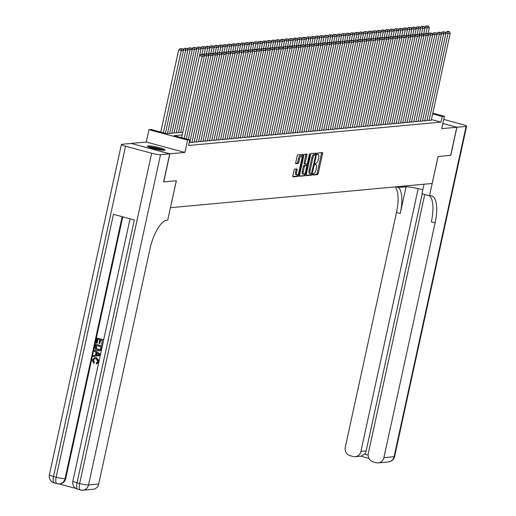<?xml version="1.0" encoding="UTF-8"?>
<svg xmlns="http://www.w3.org/2000/svg" width="516" height="516" viewBox="0 0 516 516"><rect width="100%" height="100%" fill="white"/><g stroke="black" fill="none" stroke-linecap="round" stroke-linejoin="round"><path stroke-width="0.77" d="M312.844 174.298L312.935 175.04L317.553 174.621A1.135 0.406 105.1 0 0 318.224 173.479L322.552 153.626A1.135 0.406 105.1 0 0 322.416 152.568A1.135 0.406 105.1 0 0 322.365 152.562L317.785 152.988L317.411 154.529L318.037 154.477A3.638 1.309 105.1 0 1 318.217 154.49A3.638 1.309 105.1 0 1 318.649 157.877L318.288 159.534A3.638 1.309 105.1 0 1 316.14 163.191L315.547 163.243L315.076 164.043L315.173 164.785L315.805 164.733A3.638 1.309 105.1 0 1 315.979 164.746A3.638 1.309 105.1 0 1 316.411 168.132L316.05 169.79A3.638 1.309 105.1 0 1 313.902 173.447L313.309 173.499L312.844 174.298M164.391 150.285A9.036 1.116 12.3 0 0 165.081 150.021A9.036 1.116 12.3 0 0 158.115 147.376A9.036 1.116 12.3 0 0 148.111 145.905A9.036 1.116 12.3 0 0 147.421 146.17A9.036 1.116 12.3 0 0 154.387 148.808A9.036 1.116 12.3 0 0 164.391 150.285M294.746 169.113A1.135 0.406 105.1 0 0 294.075 170.254L292.862 175.821A1.135 0.406 105.1 0 0 292.998 176.885A1.135 0.406 105.1 0 0 293.056 176.885L298.138 176.414A1.135 0.406 105.1 0 0 298.809 175.272L303.137 155.426A1.135 0.406 105.1 0 0 303.002 154.368A1.135 0.406 105.1 0 0 302.95 154.361L297.861 154.832A1.135 0.406 105.1 0 0 297.19 155.974L295.726 162.701A1.135 0.406 105.1 0 0 295.861 163.759A1.135 0.406 105.1 0 0 295.913 163.766L298.093 163.566A1.135 0.406 105.1 0 0 298.764 162.417L299.493 159.083A3.044 1.097 105.1 0 1 301.434 156.038A3.044 1.097 105.1 0 1 301.796 158.87L298.945 171.938A3.044 1.097 105.1 0 1 297.003 174.982A3.044 1.097 105.1 0 1 296.642 172.15L297.113 169.977A1.135 0.406 105.1 0 0 296.977 168.913A1.135 0.406 105.1 0 0 296.926 168.913L294.746 169.113M131.219 143.474L169.854 153.813L163.733 181.903L176.356 180.735L170.474 207.696L432.156 183.483L438.039 156.522L450.662 155.348L456.783 127.265L441.748 128.658L444.437 116.3L442.244 116.5L441.019 122.118L188.559 145.48L189.785 139.862L187.585 140.068L148.963 129.684L151.156 129.477L166.816 133.689L182.832 132.206M169.854 153.813L184.896 152.426L187.585 140.068M306.265 174.582A1.135 0.406 105.1 0 0 306.401 175.64A1.135 0.406 105.1 0 0 306.459 175.646L311.541 175.176A1.135 0.406 105.1 0 0 312.212 174.034L316.54 154.187A1.135 0.406 105.1 0 0 316.405 153.123A1.135 0.406 105.1 0 0 316.353 153.123L311.264 153.594A1.135 0.406 105.1 0 0 310.593 154.736L306.265 174.582M304.84 175.795L299.757 176.266A1.135 0.406 105.1 0 1 299.699 176.259A1.135 0.406 105.1 0 1 299.564 175.201L303.892 155.355A1.135 0.406 105.1 0 1 304.563 154.213L306.743 154.013A1.135 0.406 105.1 0 1 306.794 154.013A1.135 0.406 105.1 0 1 306.93 155.071L305.175 163.121A1.135 0.406 105.1 0 0 305.311 164.185A1.135 0.406 105.1 0 0 305.369 164.185L306.807 164.049A1.135 0.406 105.1 0 0 307.478 162.908L309.31 154.529L309.819 153.736L309.91 154.471L305.511 174.653A1.135 0.406 105.1 0 1 304.84 175.795L299.512 175.911M456.783 127.265L442.863 123.524M427.009 120.022L428.841 120.512L431.273 120.215M422.623 120.428L424.449 120.918L426.88 120.621M418.231 120.834L420.056 121.325L422.488 121.028M413.838 121.241L415.67 121.731L418.102 121.434M409.452 121.647L411.278 122.137L413.709 121.841M405.06 122.053L406.885 122.544L409.317 122.247M400.668 122.46L402.499 122.95L404.931 122.653M396.275 122.866L398.107 123.356L400.539 123.06M391.889 123.272L393.714 123.763L396.146 123.466M387.497 123.679L389.322 124.169L391.754 123.872M383.104 124.085L384.936 124.575L387.368 124.279M378.718 124.491L380.544 124.982L382.975 124.679M374.326 124.898L376.151 125.388L378.583 125.085M369.933 125.298L371.765 125.794L374.197 125.491M365.541 125.704L367.373 126.201L369.804 125.898M361.155 126.11L362.98 126.607L365.412 126.304M356.762 126.517L358.588 127.013L361.019 126.71M352.37 126.923L354.202 127.42L356.633 127.117M347.984 127.329L349.809 127.826L352.241 127.523M343.592 127.736L345.417 128.232L347.849 127.929M339.199 128.142L341.031 128.639L343.463 128.336M334.807 128.549L336.638 129.045L339.07 128.742M330.421 128.955L332.246 129.452L334.678 129.148M326.028 129.361L327.853 129.858L330.285 129.555M321.636 129.768L323.468 130.264L325.899 129.961M317.243 130.174L319.075 130.671L321.507 130.367M312.857 130.58L314.683 131.077L317.114 130.774M308.465 130.987L310.297 131.483L312.728 131.18M304.072 131.393L305.904 131.89L308.336 131.586M299.686 131.799L301.512 132.296L303.943 131.993M295.294 132.206L297.119 132.702L299.551 132.399M290.901 132.612L292.733 133.109L295.165 132.805M286.509 133.018L288.341 133.509L290.772 133.212M282.123 133.425L283.948 133.915L286.38 133.618M277.731 133.831L279.562 134.321L281.994 134.025M273.338 134.237L275.17 134.728L277.602 134.431M268.952 134.644L270.777 135.134L273.209 134.837M264.56 135.05L266.385 135.54L268.817 135.244M260.167 135.456L261.999 135.947L264.431 135.65M255.775 135.863L257.607 136.353L260.038 136.056M251.389 136.269L253.214 136.759L255.646 136.463M246.996 136.675L248.828 137.166L251.253 136.869M242.604 137.082L244.436 137.572L246.867 137.275M238.218 137.488L240.043 137.978L242.475 137.682M233.825 137.895L235.651 138.385L238.082 138.088M229.433 138.301L231.265 138.791L233.696 138.494M225.04 138.707L226.872 139.197L229.304 138.901M220.655 139.114L222.48 139.604L224.911 139.307M216.262 139.52L218.094 140.01L220.519 139.713M211.87 139.926L213.701 140.416L216.133 140.12M207.484 140.333L209.309 140.823L211.741 140.526M203.091 140.739L204.916 141.229L207.348 140.933M198.699 141.145L200.53 141.636L202.962 141.339M194.306 141.552L196.138 142.042L198.57 141.745M189.92 141.958L191.746 142.448L194.177 142.152M189.166 142.687L189.785 142.558M441.019 122.118L431.421 119.538M184.896 152.426L146.267 142.035L131.232 143.429M146.267 142.035L148.963 129.684M182.238 134.902L174.124 135.65L189.785 139.862M442.244 116.5L432.647 113.92M432.808 113.172L444.437 116.3M315.095 164.54A3.638 1.309 105.1 0 0 315.037 164.507L315.979 164.746M317.334 154.284A3.638 1.309 105.1 0 0 317.276 154.252L318.217 154.49M312.799 174.679L316.508 174.337A1.135 0.406 105.1 0 0 317.179 173.195L321.507 153.349A1.135 0.406 105.1 0 0 321.565 152.639M315.334 154.645L315.495 153.903A1.135 0.406 105.1 0 0 315.547 153.194M306.214 175.292L310.497 174.892A1.135 0.406 105.1 0 0 311.167 173.75L311.18 173.699M311.406 173.673L315.676 155.451L315.579 154.71L314.915 154.768A3.638 1.309 105.1 0 0 312.767 158.425L310.168 170.332A3.638 1.309 105.1 0 0 310.606 173.718A3.638 1.309 105.1 0 0 310.78 173.731L311.406 173.673M314.567 154.445L315.54 154.71M309.735 173.453A3.638 1.309 105.1 0 1 309.561 173.44A3.638 1.309 105.1 0 1 309.129 170.054L311.722 158.141A3.638 1.309 105.1 0 1 313.87 154.484L314.496 154.426M305.259 164.159L304.324 163.907A1.135 0.406 105.1 0 1 304.266 163.901A1.135 0.406 105.1 0 1 304.13 162.843L305.885 154.794A1.135 0.406 105.1 0 0 305.936 154.084M306.717 164.062L306.388 165.565M304.595 173.782L304.466 174.369L305.511 174.653M303.356 171.473A3.044 1.097 105.1 0 0 303.718 174.305A3.044 1.097 105.1 0 0 305.659 171.26L306.665 166.662A1.135 0.406 105.1 0 0 306.53 165.604A1.135 0.406 105.1 0 0 306.472 165.597L305.027 165.733A1.135 0.406 105.1 0 0 304.356 166.874L303.356 171.473L302.312 171.196A3.044 1.097 105.1 0 0 302.673 174.027L303.718 174.305M305.536 165.346A1.135 0.406 105.1 0 0 305.485 165.32A1.135 0.406 105.1 0 0 305.427 165.314L306.472 165.597M302.312 171.196L303.311 166.591A1.135 0.406 105.1 0 1 303.988 165.449L305.427 165.314M303.795 175.517A1.135 0.406 105.1 0 0 304.466 174.369M297.003 174.982L295.958 174.705A3.044 1.097 105.1 0 1 295.597 171.873L296.074 169.693A1.135 0.406 105.1 0 0 296.126 168.984M301.434 156.038L300.389 155.761A3.044 1.097 105.1 0 0 298.448 158.805L299.493 159.083M295.674 163.411L297.048 163.282A1.135 0.406 105.1 0 0 297.719 162.14L298.448 158.805M301.808 156.445L302.092 155.142A1.135 0.406 105.1 0 0 302.144 154.439M292.811 176.53L297.093 176.137A1.135 0.406 105.1 0 0 297.764 174.995L297.88 174.46M425.926 33.488L427.138 27.922L429.338 27.722L427.874 34.437M427.003 26.226L428.544 26.084L425.964 25.942L427.003 26.226L427.138 27.922L424.526 27.258M429.338 27.722L428.544 26.084M425.964 25.942L424.533 27.225M429.06 120.492L448.017 33.54L445.405 32.869M431.253 120.286L450.216 33.334L448.017 33.54L447.882 31.837L449.423 31.695L448.378 31.412L446.837 31.553L447.882 31.837M445.411 32.837L446.837 31.553M449.423 31.695L450.216 33.334M148.827 147.118A7.824 0.968 -167.7 0 1 156.264 148.047A7.824 0.968 -167.7 0 1 163.404 150.298M161.315 150.117A7.243 0.897 12.3 0 0 150.807 147.828M164.165 150.298A8.978 1.109 12.3 0 0 156.29 147.911A8.978 1.109 12.3 0 0 148.137 146.802M456.912 127.252L450.791 155.342L438.078 156.516L429.505 195.835L430.254 195.764A28.967 10.43 -74.9 0 1 431.653 195.88A28.967 10.43 -74.9 0 1 435.104 222.835L383.91 457.627L394.076 456.692L466.09 126.407L456.912 127.252L442.876 123.479M398.649 186.579L398.449 187.482L405.324 186.85A13.035 1.606 -167.7 0 1 422.817 189.772M398.449 187.482L396.004 186.824M429.505 195.835L421.94 193.797L424.023 184.231M418.199 188.611L360.897 451.442A6.953 6.431 -95.3 0 1 355.272 456.679A6.953 6.431 -95.3 0 1 353.163 456.499L350.08 455.667A6.953 6.431 -95.3 0 1 345.288 447.243L396.482 212.45A28.967 10.43 -74.9 0 0 395.172 186.902M398.507 187.476A28.967 10.43 -74.9 0 1 400.242 213.463L406.047 186.818M466.09 126.407A6.953 0.858 12.3 0 0 466.619 126.201A6.953 0.858 12.3 0 0 462.459 124.479L443.754 119.448M424.752 194.558L368.308 453.435A6.953 6.431 -95.3 0 0 373.1 461.859L376.177 462.684A6.953 6.431 -95.3 0 0 378.293 462.871A6.953 6.431 -95.3 0 0 383.91 457.627M422.217 193.874L366.16 450.952A6.953 6.431 84.7 0 1 364.586 454.099L368.134 455.054M429.596 195.828A28.967 10.43 -74.9 0 1 431.35 221.822L435.104 222.835M355.272 456.679L361.264 456.125L364.586 454.099M94.828 358.575L93.325 360.097L94.48 362.406L93.719 363.335L92.229 360.026L94.718 357.64L96.524 357.743L99.098 360.8M94.886 357.627L96.524 357.743M98.724 362.522L96.627 363.806M94.473 350.125L100.156 354.486L99.923 355.556L93.074 356.55L93.293 355.537L95.389 355.292L96.015 352.415L94.254 351.132L94.473 350.125L100.485 354.434M99.923 355.556L93.074 356.55M102.329 344.52L101.607 344.327L102.432 340.521L100.504 340.005L99.736 343.546L99.014 343.353L99.781 339.812L97.614 339.225L96.75 343.204L96.028 343.011L97.098 338.083L103.69 339.728L102.652 344.488M100.833 340.089L99.736 343.546M97.943 339.315L97.098 343.172L96.75 343.204M122.776 216.83L65.706 478.584A6.953 6.431 84.7 0 1 60.082 483.821L59.424 483.885A6.953 6.431 -95.3 0 0 65.048 478.648L65.706 478.584M58.972 483.911L76.007 488.491M95.744 344.301L102.336 345.952L100.491 350.319L99.143 350.835L97.705 350.687C95.699 350.158 94.867 348.835 95.215 346.72L95.744 344.301L102.007 345.991M101.678 348.958L100.846 350.287L99.324 350.815M169.725 153.826L131.103 143.442L121.924 144.293A6.953 0.858 12.3 0 0 121.395 144.493A6.953 0.858 12.3 0 0 125.549 146.221L151.652 153.239A6.953 0.858 12.3 0 0 160.547 154.677L169.725 153.826L163.598 181.916L176.311 180.735L167.739 220.055L166.99 220.126A28.967 10.43 105.1 0 0 149.892 249.228L98.698 484.021A6.953 6.431 84.7 0 1 93.074 489.258L82.908 490.2A6.953 6.431 -95.3 0 0 88.533 484.963L98.698 484.021M160.547 154.677L88.533 484.963A6.953 0.858 -167.7 0 1 79.638 483.524L77.026 482.821L134.341 219.939L113.468 214.327L56.147 477.203L53.541 476.507A6.953 0.858 -167.7 0 1 49.381 474.778L121.395 144.493M97.098 338.083L103.361 339.767M96.26 345.449L96.053 348.552L97.924 349.738L99.162 349.887L100.407 349.19L101.078 346.746L96.26 345.449M100.491 350.319L100.846 350.287M101.155 349.461L101.504 349.429M96.582 345.539L96.402 348.519L99.324 349.861M95.957 346.836L96.305 346.804M96.053 348.552L96.402 348.519M97.924 349.738L98.279 349.706M98.259 354.053L96.673 352.899L96.176 355.195L99.317 354.827L98.259 354.053M100.156 354.486L100.478 354.453M96.969 353.112L96.524 355.156M96.169 357.775L98.659 361.735L96.273 363.838L96.292 362.838L97.95 361.49L95.97 358.73L94.647 358.588L93.325 360.097M92.97 360.129L94.48 362.406M96.827 363.793L96.273 363.838M94.131 362.438L93.719 363.335M421.533 33.895L422.752 28.328L424.945 28.128L423.481 34.843M422.617 26.632L424.152 26.49L421.572 26.348L422.617 26.632L422.752 28.328L420.134 27.664M424.945 28.128L424.152 26.49M421.572 26.348L420.14 27.632M417.147 34.301L418.36 28.735L420.553 28.535L419.089 35.249M418.224 27.038L419.76 26.89L417.18 26.755L418.224 27.038L418.36 28.735L415.741 28.07M420.553 28.535L419.76 26.89M417.18 26.755L415.748 28.038M412.755 34.707L413.967 29.141L416.167 28.941L414.696 35.656M413.832 27.445L415.374 27.296L412.787 27.161L413.832 27.445L413.967 29.141L411.349 28.477M416.167 28.941L415.374 27.296M412.787 27.161L411.362 28.445M408.362 35.114L409.581 29.547L411.774 29.348L410.31 36.062M409.446 27.851L410.981 27.703L408.401 27.567L409.446 27.851L409.581 29.547L406.963 28.883M411.774 29.348L410.981 27.703M408.401 27.567L406.969 28.851M424.668 120.899L443.631 33.946L441.012 33.276M426.867 120.692L445.824 33.74L443.631 33.946L443.496 32.244L445.031 32.102L443.986 31.818L442.451 31.96L443.496 32.244M441.019 33.243L442.451 31.96M445.031 32.102L445.824 33.74M420.282 121.305L439.239 34.353L436.62 33.682M422.475 121.099L441.432 34.146L439.239 34.353L439.103 32.65L440.638 32.508L439.593 32.224L438.058 32.366L439.103 32.65M436.626 33.65L438.058 32.366M440.638 32.508L441.432 34.146M415.89 121.712L434.846 34.759L432.227 34.088M418.083 121.505L437.039 34.553L434.846 34.759L434.711 33.056L436.246 32.914L433.666 32.772L434.711 33.056M432.24 34.056L433.666 32.772M436.246 32.914L437.039 34.553M411.497 122.118L430.454 35.165L427.841 34.495M413.69 121.911L432.653 34.959L430.454 35.165L430.318 33.463L431.86 33.321L430.815 33.037L429.28 33.179L430.318 33.463M427.848 34.462L429.28 33.179M431.86 33.321L432.653 34.959M403.976 35.52L405.189 29.954L407.382 29.754L405.918 36.468M405.054 28.257L406.589 28.109L404.009 27.974L405.054 28.257L405.189 29.954L402.57 29.289M407.382 29.754L406.589 28.109M404.009 27.974L402.577 29.251M407.105 122.524L426.068 35.572L423.449 34.901M409.304 122.318L428.261 35.365L426.068 35.572L425.932 33.869L427.467 33.727L426.422 33.443L424.887 33.585L425.932 33.869M423.455 34.869L424.887 33.585M427.467 33.727L428.261 35.365M399.584 35.927L400.797 30.36L402.99 30.16L401.525 36.875M400.661 28.657L402.196 28.515L399.616 28.38L400.661 28.657L400.797 30.36L398.178 29.696M402.99 30.16L402.196 28.515M399.616 28.38L398.184 29.657M402.719 122.931L421.675 35.978L419.057 35.307M404.912 122.724L423.868 35.772L421.675 35.978L421.54 34.275L423.075 34.133L422.03 33.85L420.495 33.992L421.54 34.275M419.063 35.275L420.495 33.992M423.075 34.133L423.868 35.772M395.192 36.333L396.404 30.767L398.604 30.567L397.139 37.281M396.269 29.064L397.81 28.922L395.23 28.786L396.269 29.064L396.404 30.767L393.792 30.102M398.604 30.567L397.81 28.922M395.23 28.786L393.798 30.063M398.326 123.337L417.283 36.384L414.671 35.714M400.519 123.131L419.482 36.178L417.283 36.384L417.147 34.682L418.689 34.54L416.102 34.398L417.147 34.682M414.677 35.681L416.102 34.398M418.689 34.54L419.482 36.178M390.799 36.739L392.018 31.173L394.211 30.973L392.747 37.687M391.883 29.47L393.418 29.328L390.838 29.193L391.883 29.47L392.018 31.173L389.399 30.508M394.211 30.973L393.418 29.328M390.838 29.193L389.406 30.47M393.934 123.743L412.897 36.791L410.278 36.12M396.133 123.537L415.09 36.584L412.897 36.791L412.761 35.088L414.296 34.946L413.252 34.662L411.716 34.804L412.761 35.088M410.285 36.088L411.716 34.804M414.296 34.946L415.09 36.584M386.413 37.146L387.626 31.579L389.819 31.379L388.355 38.094M387.49 29.876L389.025 29.735L386.445 29.599L387.49 29.876L387.626 31.579L385.007 30.915M389.819 31.379L389.025 29.735M386.445 29.599L385.013 30.876M389.548 124.15L408.504 37.197L405.886 36.526M391.741 123.943L410.697 36.991L408.504 37.197L408.369 35.494L409.904 35.352L408.859 35.069L407.324 35.211L408.369 35.494M405.892 36.494L407.324 35.211M409.904 35.352L410.697 36.991M382.021 37.552L383.233 31.986L385.433 31.786L383.962 38.5M383.098 30.283L384.639 30.141L382.053 30.005L383.098 30.283L383.233 31.986L380.615 31.321M385.433 31.786L384.639 30.141M382.053 30.005L380.627 31.283M385.155 124.556L404.112 37.603L401.493 36.933M387.348 124.35L406.305 37.397L404.112 37.603L403.976 35.901L405.512 35.759L402.932 35.617L403.976 35.901M401.506 36.9L402.932 35.617M405.512 35.759L406.305 37.397M377.628 37.958L378.847 32.392L381.04 32.192L379.576 38.906M378.712 30.689L380.247 30.547L377.667 30.412L378.712 30.689L378.847 32.392L376.228 31.728M381.04 32.192L380.247 30.547M377.667 30.412L376.235 31.689M380.763 124.962L399.719 38.01L397.107 37.339M382.956 124.756L401.919 37.803L399.719 38.01L399.584 36.307L401.125 36.165L400.081 35.881L398.546 36.023L399.584 36.307M397.114 37.307L398.546 36.023M401.125 36.165L401.919 37.803M373.242 38.365L374.455 32.798L376.648 32.598L375.184 39.313M374.319 31.095L375.854 30.954L373.274 30.818L374.319 31.095L374.455 32.798L371.836 32.134M376.648 32.598L375.854 30.954M373.274 30.818L371.843 32.095M376.37 125.369L395.333 38.416L392.715 37.745M378.57 125.162L397.526 38.21L395.333 38.416L395.198 36.713L396.733 36.572L395.688 36.288L394.153 36.43L395.198 36.713M392.721 37.713L394.153 36.43M396.733 36.572L397.526 38.21M368.85 38.771L370.062 33.205L372.255 33.005L370.759 39.777M369.927 31.502L371.462 31.36L368.882 31.224L369.927 31.502L370.062 33.205L367.444 32.54M372.255 33.005L371.462 31.36M368.882 31.224L367.45 32.502M371.984 125.775L390.941 38.823L388.322 38.152M374.177 125.569L393.134 38.616L390.941 38.823L390.805 37.12L392.341 36.978L391.296 36.694L389.761 36.836L390.805 37.12M388.329 38.12L389.761 36.836M392.341 36.978L393.134 38.616M364.457 39.177L365.67 33.611L367.869 33.411L366.405 40.125M365.534 31.908L367.076 31.766L364.496 31.631L365.534 31.908L365.67 33.611L363.058 32.947M367.869 33.411L367.076 31.766M364.496 31.631L363.064 32.908M367.592 126.181L386.548 39.229L383.936 38.558M369.785 125.975L388.748 39.023L386.548 39.229L386.413 37.526L387.955 37.384L386.91 37.1L385.368 37.242L386.413 37.526M383.943 38.526L385.368 37.242M387.955 37.384L388.748 39.023M360.065 39.584L361.284 34.017L363.477 33.817L362.013 40.532M361.148 32.315L362.683 32.173L360.103 32.037L361.148 32.315L361.284 34.017L358.665 33.353M363.477 33.817L362.683 32.173M360.103 32.037L358.672 33.314M363.2 126.588L382.163 39.635L379.544 38.964M365.399 126.381L384.356 39.429L382.163 39.635L382.027 37.932L383.562 37.791L382.517 37.507L380.982 37.649L382.027 37.932M379.55 38.932L380.982 37.649M383.562 37.791L384.356 39.429M355.679 39.99L356.891 34.424L359.084 34.224L357.62 40.938M356.756 32.721L358.291 32.579L355.711 32.444L356.756 32.721L356.891 34.424L354.273 33.759M359.084 34.224L358.291 32.579M355.711 32.444L354.279 33.721M358.807 126.994L377.77 40.042L375.151 39.371M361.007 126.788L379.963 39.835L377.77 40.042L377.635 38.339L379.17 38.197L378.125 37.913L376.59 38.055L377.635 38.339M375.158 39.339L376.59 38.055M379.17 38.197L379.963 39.835M351.286 40.396L352.499 34.83L354.698 34.63L353.228 41.344M352.363 33.127L353.899 32.985L351.319 32.85L352.363 33.127L352.499 34.83L349.88 34.166M354.698 34.63L353.899 32.985M351.319 32.85L349.893 34.127M354.421 127.4L373.378 40.442L370.772 39.745L372.197 38.461L374.777 38.603L372.197 38.461M356.614 127.194L375.571 40.242L373.378 40.442L373.242 38.745M374.777 38.603L375.571 40.242M346.894 40.803L348.107 35.236L350.306 35.036L348.842 41.751M347.978 33.534L349.513 33.392L346.933 33.256L347.978 33.534L348.107 35.236L345.494 34.566M350.306 35.036L349.513 33.392M346.933 33.256L345.501 34.533M350.029 127.807L368.985 40.848L366.373 40.184M352.222 127.6L371.185 40.648L368.985 40.848L368.85 39.152L370.391 39.01L369.346 38.726L367.811 38.868L368.85 39.152M366.379 40.151L367.811 38.868M370.391 39.01L371.185 40.648M342.508 41.209L343.721 35.643L345.913 35.443L344.449 42.157M343.585 33.94L345.12 33.798L342.54 33.663L343.585 33.94L343.721 35.643L341.102 34.972M345.913 35.443L345.12 33.798M342.54 33.663L341.108 34.94M345.636 128.213L364.599 41.254L361.98 40.59M347.836 128.007L366.792 41.054L364.599 41.254L364.464 39.558L365.999 39.416L364.954 39.132L363.419 39.274L364.464 39.558M361.987 40.558L363.419 39.274M365.999 39.416L366.792 41.054M338.115 41.615L339.328 36.049L341.521 35.849L340.057 42.564M339.193 34.346L340.728 34.204L338.148 34.069L339.193 34.346L339.328 36.049L336.709 35.378M341.521 35.849L340.728 34.204M338.148 34.069L336.716 35.346M341.25 128.613L360.207 41.661L357.588 40.996M343.443 128.413L362.4 41.461L360.207 41.661L360.071 39.964L361.606 39.822L360.561 39.538L359.026 39.68L360.071 39.964M357.594 40.964L359.026 39.68M361.606 39.822L362.4 41.461M333.723 42.022L334.936 36.455L337.135 36.255L335.671 42.97M334.8 34.753L336.342 34.611L333.762 34.475L334.8 34.753L334.936 36.455L332.323 35.785M337.135 36.255L336.342 34.611M333.762 34.475L332.33 35.752M336.858 129.019L355.814 42.067L353.202 41.403M339.051 128.819L358.014 41.867L355.814 42.067L355.679 40.371L357.22 40.229L354.634 40.087L355.679 40.371M353.208 41.37L354.634 40.087M357.22 40.229L358.014 41.867M329.331 42.428L330.55 36.862L332.743 36.662L331.278 43.376M330.414 35.159L331.949 35.017L329.369 34.882L330.414 35.159L330.55 36.862L327.931 36.191M332.743 36.662L331.949 35.017M329.369 34.882L327.937 36.159M332.465 129.426L351.428 42.473L348.81 41.809M334.665 129.226L353.621 42.273L351.428 42.473L351.293 40.777L352.828 40.635L351.783 40.351L350.248 40.493L351.293 40.777M348.816 41.777L350.248 40.493M352.828 40.635L353.621 42.273M324.945 42.834L326.157 37.268L328.35 37.068L326.886 43.783M326.022 35.565L327.557 35.423L324.977 35.288L326.022 35.565L326.157 37.268L323.538 36.597M328.35 37.068L327.557 35.423M324.977 35.288L323.545 36.565M328.073 129.832L347.036 42.88L344.417 42.215M330.272 129.632L349.229 42.68L347.036 42.88L346.9 41.183L348.435 41.041L347.391 40.758L345.855 40.899L346.9 41.183M344.424 42.183L345.855 40.899M348.435 41.041L349.229 42.68M320.552 43.241L321.765 37.674L323.964 37.474L322.494 44.189M321.629 35.972L323.164 35.83L320.584 35.694L321.629 35.972L321.765 37.674L319.146 37.004M323.964 37.474L323.164 35.83M320.584 35.694L319.159 36.971M323.687 130.238L342.643 43.286L340.025 42.622M325.88 130.038L344.836 43.086L342.643 43.286L342.508 41.59L344.043 41.448L341.463 41.306L342.508 41.59M340.031 42.589L341.463 41.306M344.043 41.448L344.836 43.086M316.16 43.647L317.372 38.081L319.572 37.881L318.108 44.595M317.243 36.378L318.778 36.236L316.198 36.101L317.243 36.378L317.372 38.081L314.76 37.41M319.572 37.881L318.778 36.236M316.198 36.101L314.766 37.378M319.294 130.645L338.251 43.692L335.639 43.028M321.487 130.445L340.45 43.492L338.251 43.692L338.115 41.996L339.657 41.854L338.612 41.57L337.077 41.712L338.115 41.996M335.645 42.996L337.077 41.712M339.657 41.854L340.45 43.492M311.774 44.053L312.986 38.487L315.179 38.287L313.715 45.002M312.851 36.784L314.386 36.642L311.806 36.507L312.851 36.784L312.986 38.487L310.368 37.816M315.179 38.287L314.386 36.642M311.806 36.507L310.374 37.784M314.902 131.051L333.865 44.099L331.246 43.434M317.101 130.851L336.058 43.899L333.865 44.099L333.729 42.402L335.265 42.26L334.22 41.977L332.685 42.118L333.729 42.402M331.253 43.402L332.685 42.118M335.265 42.26L336.058 43.899M307.381 44.46L308.594 38.893L310.787 38.694L309.323 45.408M308.458 37.191L309.993 37.049L307.413 36.913L308.458 37.191L308.594 38.893L305.975 38.223M310.787 38.694L309.993 37.049M307.413 36.913L305.982 38.19M310.516 131.457L329.472 44.505L326.854 43.841M312.709 131.257L331.665 44.305L329.472 44.505L329.337 42.809L330.872 42.667L329.827 42.383L328.292 42.525L329.337 42.809M326.86 43.808L328.292 42.525M330.872 42.667L331.665 44.305M302.989 44.866L304.201 39.3L306.401 39.1L304.904 45.872M304.066 37.597L305.607 37.455L303.027 37.32L304.066 37.597L304.201 39.3L301.589 38.629M306.401 39.1L305.607 37.455M303.027 37.32L301.596 38.597M306.123 131.864L325.08 44.911L322.468 44.247M308.316 131.664L327.279 44.711L325.08 44.911L324.945 43.215L326.486 43.073L325.441 42.789L323.9 42.931L324.945 43.215M322.474 44.215L323.9 42.931M326.486 43.073L327.279 44.711M298.596 45.273L299.815 39.706L302.008 39.5L300.544 46.221M299.68 38.003L301.215 37.861L298.635 37.726L299.68 38.003L299.815 39.706L297.197 39.035M302.008 39.5L301.215 37.861M298.635 37.726L297.203 39.003M301.731 132.27L320.694 45.318L318.075 44.653M303.93 132.07L322.887 45.118L320.694 45.318L320.559 43.621L322.094 43.479L321.049 43.196L319.514 43.338L320.559 43.621M318.082 44.621L319.514 43.338M322.094 43.479L322.887 45.118M294.21 45.679L295.423 40.113L297.616 39.906L296.152 46.627M295.287 38.41L296.823 38.268L294.243 38.132L295.287 38.41L295.423 40.113L292.804 39.442M297.616 39.906L296.823 38.268M294.243 38.132L292.811 39.41M297.339 132.677L316.302 45.724L313.683 45.06M299.538 132.477L318.495 45.524L316.302 45.724L316.166 44.028L317.701 43.879L315.121 43.744L316.166 44.028M313.689 45.027L315.121 43.744M317.701 43.879L318.495 45.524M289.818 46.085L291.03 40.519L293.23 40.312L291.759 47.033M290.895 38.816L292.43 38.674L289.85 38.539L290.895 38.816L291.03 40.519L288.412 39.848M293.23 40.312L292.43 38.674M289.85 38.539L288.425 39.816M292.953 133.083L311.909 46.13L309.29 45.466M295.146 132.883L314.102 45.93L311.909 46.13L311.774 44.434L313.309 44.286L310.729 44.15L311.774 44.434M309.297 45.434L310.729 44.15M313.309 44.286L314.102 45.93M285.425 46.492L286.638 40.925L288.837 40.719L287.373 47.44M286.509 39.222L288.044 39.081L285.464 38.945L286.509 39.222L286.638 40.925L284.026 40.254M288.837 40.719L288.044 39.081M285.464 38.945L284.032 40.222M288.56 133.489L307.517 46.537L304.911 45.84L306.343 44.557L308.923 44.692L306.343 44.557M290.753 133.289L309.716 46.337L307.517 46.537L307.381 44.84M308.923 44.692L309.716 46.337M281.039 46.898L282.252 41.332L284.445 41.125L282.981 47.846M282.117 39.629L283.652 39.487L281.072 39.351L282.117 39.629L282.252 41.332L279.633 40.661M284.445 41.125L283.652 39.487M281.072 39.351L279.64 40.629M284.168 133.896L303.131 46.943L300.512 46.279M286.367 133.696L305.324 46.743L303.131 46.943L302.995 45.247L304.53 45.098L301.95 44.963L302.995 45.247M300.518 46.247L301.95 44.963M304.53 45.098L305.324 46.743M276.647 47.304L277.86 41.738L280.053 41.532L278.588 48.252M277.724 40.035L279.259 39.893L276.679 39.758L277.724 40.035L277.86 41.738L275.241 41.067M280.053 41.532L279.259 39.893M276.679 39.758L275.247 41.035M279.782 134.302L298.738 47.349L296.12 46.685M281.975 134.102L300.931 47.149L298.738 47.349L298.603 45.647L300.138 45.505L299.093 45.227L297.558 45.369L298.603 45.647M296.126 46.646L297.558 45.369M300.138 45.505L300.931 47.149M272.255 47.711L273.467 42.144L275.667 41.938L274.17 48.717M273.332 40.442L274.873 40.3L272.293 40.164L273.332 40.442L273.467 42.144L270.855 41.474M275.667 41.938L274.873 40.3M272.293 40.164L270.861 41.441M275.389 134.708L294.346 47.756L291.727 47.091M277.582 134.508L296.545 47.556L294.346 47.756L294.21 46.053L295.752 45.911L293.165 45.776L294.21 46.053M291.74 47.053L293.165 45.776M295.752 45.911L296.545 47.556M267.862 48.117L269.081 42.551L271.274 42.344L269.81 49.065M268.946 40.848L270.481 40.706L267.901 40.571L268.946 40.848L269.081 42.551L266.462 41.88M271.274 42.344L270.481 40.706M267.901 40.571L266.469 41.848M270.997 135.115L289.96 48.162L287.341 47.498M273.196 134.915L292.153 47.962L289.96 48.162L289.824 46.459L291.359 46.317L290.315 46.04L288.779 46.182L289.824 46.459M287.348 47.459L288.779 46.182M291.359 46.317L292.153 47.962M263.476 48.523L264.689 42.957L266.882 42.751L265.418 49.472M264.553 41.254L266.088 41.112L263.508 40.977L264.553 41.254L264.689 42.957L262.07 42.286M266.882 42.751L266.088 41.112M263.508 40.977L262.076 42.254M266.604 135.521L285.567 48.569L282.949 47.904M268.804 135.321L287.76 48.369L285.567 48.569L285.432 46.866L286.967 46.724L285.922 46.446L284.387 46.588L285.432 46.866M282.955 47.865L284.387 46.588M286.967 46.724L287.76 48.369M259.084 48.93L260.296 43.363L262.496 43.157L261.025 49.878M260.161 41.661L261.696 41.519L259.116 41.383L260.161 41.661L260.296 43.363L257.678 42.693M262.496 43.157L261.696 41.519M259.116 41.383L257.69 42.66M262.218 135.927L281.175 48.975L278.556 48.311M264.411 135.727L283.368 48.775L281.175 48.975L281.039 47.272L282.575 47.13L279.995 46.995L281.039 47.272M278.563 48.272L279.995 46.995M282.575 47.13L283.368 48.775M254.691 49.336L255.904 43.77L258.103 43.563L256.639 50.284M255.775 42.067L257.31 41.925L254.73 41.79L255.775 42.067L255.904 43.77L253.292 43.099M258.103 43.563L257.31 41.925M254.73 41.79L253.298 43.067M257.826 136.334L276.782 49.381L274.177 48.678L275.608 47.401L278.189 47.537L275.608 47.401M260.019 136.134L278.982 49.181L276.782 49.381L276.647 47.678M278.189 47.537L278.982 49.181M250.305 49.742L251.518 44.176L253.711 43.97L252.247 50.691M251.382 42.473L252.917 42.331L250.337 42.196L251.382 42.473L251.518 44.176L248.899 43.505M253.711 43.97L252.917 42.331M250.337 42.196L248.905 43.473M253.433 136.74L272.396 49.788L269.778 49.123M255.633 136.54L274.589 49.588L272.396 49.788L272.261 48.085L273.796 47.943L272.751 47.666L271.216 47.807L272.261 48.085M269.784 49.084L271.216 47.807M273.796 47.943L274.589 49.588M245.913 50.149L247.125 44.582L249.318 44.376L247.854 51.097M246.99 42.88L248.525 42.738L245.945 42.602L246.99 42.88L247.125 44.582L244.507 43.912M249.318 44.376L248.525 42.738M245.945 42.602L244.513 43.879M249.047 137.146L268.004 50.194L265.385 49.53M251.24 136.946L270.197 49.994L268.004 50.194L267.869 48.491L269.404 48.349L266.824 48.214L267.869 48.491M265.392 49.491L266.824 48.214M269.404 48.349L270.197 49.994M241.52 50.555L242.733 44.989L244.932 44.782L243.468 51.503M242.597 43.286L244.139 43.144L241.559 43.009L242.597 43.286L242.733 44.989L240.121 44.318M244.932 44.782L244.139 43.144M241.559 43.009L240.127 44.286M244.655 137.553L263.611 50.6L260.993 49.936M246.848 137.353L265.811 50.4L263.611 50.6L263.476 48.897L265.018 48.756L263.973 48.478L262.431 48.62L263.476 48.897M261.006 49.897L262.431 48.62M265.018 48.756L265.811 50.4M237.128 50.961L238.347 45.395L240.54 45.189L239.076 51.91M238.211 43.692L239.746 43.55L237.166 43.415L238.211 43.692L238.347 45.395L235.728 44.724M240.54 45.189L239.746 43.55M237.166 43.415L235.735 44.692M240.263 137.959L259.226 51.007L256.607 50.342M242.462 137.759L261.418 50.807L259.226 51.007L259.09 49.304L260.625 49.162L259.58 48.885L258.045 49.026L259.09 49.304M256.613 50.304L258.045 49.026M260.625 49.162L261.418 50.807M232.742 51.368L233.954 45.801L236.147 45.595L234.683 52.316M233.819 44.099L235.354 43.957L232.774 43.815L233.819 44.099L233.954 45.801L231.336 45.131M236.147 45.595L235.354 43.957M232.774 43.815L231.342 45.098M235.87 138.365L254.833 51.413L252.214 50.749M238.07 138.165L257.026 51.213L254.833 51.413L254.698 49.71L256.233 49.568L255.188 49.291L253.653 49.433L254.698 49.71M252.221 50.71L253.653 49.433M256.233 49.568L257.026 51.213M228.349 51.774L229.562 46.208L231.761 46.001L230.291 52.722M229.427 44.505L230.962 44.363L228.382 44.221L229.427 44.505L229.562 46.208L226.943 45.537M231.761 46.001L230.962 44.363M228.382 44.221L226.956 45.505M231.484 138.772L250.441 51.819L247.822 51.155M233.677 138.572L252.634 51.619L250.441 51.819L250.305 50.117L251.84 49.975L249.26 49.839L250.305 50.117M247.828 51.116L249.26 49.839M251.84 49.975L252.634 51.619M223.957 52.181L225.17 46.614L227.369 46.408L225.905 53.129M225.034 44.911L226.576 44.769L223.996 44.628L225.034 44.911L225.17 46.614L222.557 45.943M227.369 46.408L226.576 44.769M223.996 44.628L222.564 45.911M227.092 139.178L246.048 52.226L243.436 51.561M229.285 138.978L248.248 52.026L246.048 52.226L245.913 50.523L247.454 50.381L246.409 50.104L244.874 50.246L245.913 50.523M243.442 51.523L244.874 50.246M247.454 50.381L248.248 52.026M219.571 52.587L220.784 47.021L222.976 46.814L221.512 53.535M220.648 45.318L222.183 45.176L219.603 45.034L220.648 45.318L220.784 47.021L218.165 46.35M222.976 46.814L222.183 45.176M219.603 45.034L218.171 46.317M222.699 139.584L241.662 52.632L239.043 51.961M224.899 139.385L243.855 52.432L241.662 52.632L241.527 50.929L243.062 50.787L240.482 50.652L241.527 50.929M239.05 51.929L240.482 50.652M243.062 50.787L243.855 52.432M215.178 52.993L216.391 47.427L218.584 47.22L217.088 53.993M216.256 45.724L217.791 45.582L215.211 45.44L216.256 45.724L216.391 47.427L213.772 46.756M218.584 47.22L217.791 45.582M215.211 45.44L213.779 46.724M218.313 139.991L237.27 53.038L234.651 52.368M220.506 139.791L239.463 52.838L237.27 53.038L237.134 51.336L238.669 51.194L236.089 51.058L237.134 51.336M234.657 52.335L236.089 51.058M238.669 51.194L239.463 52.838M210.786 53.4L211.999 47.833L214.198 47.627L212.734 54.348M211.863 46.13L213.405 45.989L210.825 45.847L211.863 46.13L211.999 47.833L209.386 47.162M214.198 47.627L213.405 45.989M210.825 45.847L209.393 47.13M213.921 140.397L232.877 53.445L230.259 52.774M216.114 140.197L235.077 53.245L232.877 53.445L232.742 51.742L234.283 51.6L233.238 51.323L231.697 51.465L232.742 51.742M230.271 52.742L231.697 51.465M234.283 51.6L235.077 53.245M206.394 53.806L207.613 48.24L209.806 48.033L208.341 54.754M207.477 46.537L209.012 46.395L206.432 46.253L207.477 46.537L207.613 48.24L204.994 47.569M209.806 48.033L209.012 46.395M206.432 46.253L205 47.537M209.528 140.804L228.491 53.851L225.873 53.18M211.728 140.604L230.684 53.651L228.491 53.851L228.356 52.148L229.891 52.006L228.846 51.729L227.311 51.871L228.356 52.148M225.879 53.148L227.311 51.871M229.891 52.006L230.684 53.651M202.008 54.212L203.22 48.646L205.413 48.439L203.949 55.16M203.085 46.943L204.62 46.801L202.04 46.659L203.085 46.943L203.22 48.646L200.601 47.975M205.413 48.439L204.62 46.801M202.04 46.659L200.608 47.943M205.136 141.21L224.099 54.257L221.48 53.587M207.335 141.01L226.292 54.057L224.099 54.257L223.963 52.555L225.498 52.413L224.454 52.135L222.918 52.277L223.963 52.555M221.487 53.554L222.918 52.277M225.498 52.413L226.292 54.057M180.652 132.406L198.828 49.052L201.027 48.846L199.557 55.567M198.692 47.349L200.227 47.208L197.647 47.066L198.692 47.349L198.828 49.052L196.209 48.381M201.027 48.846L200.227 47.208M197.647 47.066L196.222 48.349M200.75 141.616L219.706 54.664L217.094 53.961L218.526 52.684L221.106 52.819L218.526 52.684M202.943 141.416L221.899 54.464L219.706 54.664L219.571 52.961M221.106 52.819L221.899 54.464M176.266 132.812L194.435 49.459L196.635 49.252L178.459 132.612M194.3 47.756L195.841 47.614L193.261 47.472L194.3 47.756L194.435 49.459L191.823 48.788M196.635 49.252L195.841 47.614M193.261 47.472L191.829 48.756M196.357 142.023L215.314 55.07L212.702 54.399M198.55 141.823L217.513 54.87L215.314 55.07L215.178 53.367L216.72 53.225L215.675 52.948L214.14 53.09L215.178 53.367M212.708 54.367L214.14 53.09M216.72 53.225L217.513 54.87M171.873 133.218L190.049 49.865L192.242 49.659L174.066 133.018M189.914 48.162L191.449 48.02L188.869 47.878L189.914 48.162L190.049 49.865L187.431 49.194M192.242 49.659L191.449 48.02M188.869 47.878L187.437 49.162M191.965 142.429L210.928 55.476L208.309 54.806M194.164 142.229L213.121 55.277L210.928 55.476L210.792 53.774L212.328 53.632L211.283 53.354L209.748 53.496L210.792 53.774M208.316 54.773L209.748 53.496M212.328 53.632L213.121 55.277M167.481 133.625L185.657 50.271L187.85 50.065L169.68 133.425M185.521 48.569L187.056 48.427L184.476 48.285L185.521 48.569L185.657 50.271L183.038 49.601M187.85 50.065L187.056 48.427M184.476 48.285L183.045 49.568M188.308 139.468L206.535 55.883L203.917 55.212M189.772 142.635L208.728 55.683L206.535 55.883L206.4 54.18L207.935 54.038L206.89 53.761L205.355 53.903L206.4 54.18M203.923 55.18L205.355 53.903M207.935 54.038L208.728 55.683M163.372 132.76L181.264 50.678L183.464 50.471L165.404 133.309M181.129 48.975L182.67 48.833L180.084 48.691L181.129 48.975L181.264 50.678L178.659 49.975L160.76 132.057M183.464 50.471L182.67 48.833M180.084 48.691L178.659 49.975M184.244 138.372L202.143 56.289L199.537 55.586L181.638 137.675M186.276 138.92L204.342 56.089L202.143 56.289L202.008 54.586L203.549 54.444L202.504 54.167L200.963 54.309L202.008 54.586M199.537 55.586L200.963 54.309M203.549 54.444L204.342 56.089M315.037 164.527L315.805 164.733M317.276 154.271L318.037 154.477M321.507 153.349L322.552 153.626M317.179 173.195L318.224 173.479M316.508 174.337L317.553 174.621M315.495 153.903L316.54 154.187M311.167 173.75L312.212 174.034M310.497 174.892L311.541 175.176M313.87 154.484L314.915 154.768M311.722 158.141L312.767 158.425M309.129 170.054L310.168 170.332M305.885 154.794L306.93 155.071M304.13 162.843L305.175 163.121M309.361 154.329L309.91 154.471M303.988 165.449L305.027 165.733M303.311 166.591L304.356 166.874M296.074 169.693L297.113 169.977M295.597 171.873L296.642 172.15M297.719 162.14L298.764 162.417M297.048 163.282L298.093 163.566M302.092 155.142L303.137 155.426M297.764 174.995L298.809 175.272M297.093 176.137L298.138 176.414M400.242 213.463L396.482 212.45M360.897 451.442L366.16 450.952M394.076 456.692A6.953 6.431 84.7 0 1 388.451 461.93A6.953 6.953 0 0 0 394.605 456.486A6.953 0.858 -167.7 0 1 394.076 456.692M405.518 185.947L405.324 186.85M125.549 146.221L53.541 476.507A6.953 2.503 105.1 0 0 54.367 482.976L56.979 483.673A6.953 2.503 -74.9 0 1 56.147 477.203A6.953 0.858 -167.7 0 0 65.048 478.648L122.169 216.668M130.058 218.79L72.866 481.093A6.953 0.858 -167.7 0 0 77.026 482.821A6.953 2.503 105.1 0 0 77.858 489.291L80.464 489.994A6.953 6.953 0 0 0 82.908 490.2A6.953 6.431 -95.3 0 1 80.799 490.019A6.953 2.503 -74.9 0 1 80.464 489.994A6.953 2.503 -74.9 0 1 79.638 483.524L151.652 153.239M57.315 483.705A6.953 6.431 -95.3 0 0 59.424 483.885A6.953 6.953 0 0 1 56.979 483.673A6.953 2.503 -74.9 0 0 57.315 483.705M101.504 348.294L101.833 348.261M314.534 154.432L315.579 154.71M309.561 173.44L310.606 173.718M304.266 163.901L305.311 164.185M305.485 165.32L306.53 165.604M378.293 462.871L388.451 461.93M394.605 456.486L466.619 126.201M360.703 456.176L368.94 458.389M72.866 481.093A6.953 6.953 0 0 0 77.858 489.291M49.381 474.778A6.953 6.953 0 0 0 54.367 482.976M99.498 350.803L99.143 350.835M95.067 357.607L94.718 357.64"/></g></svg>
